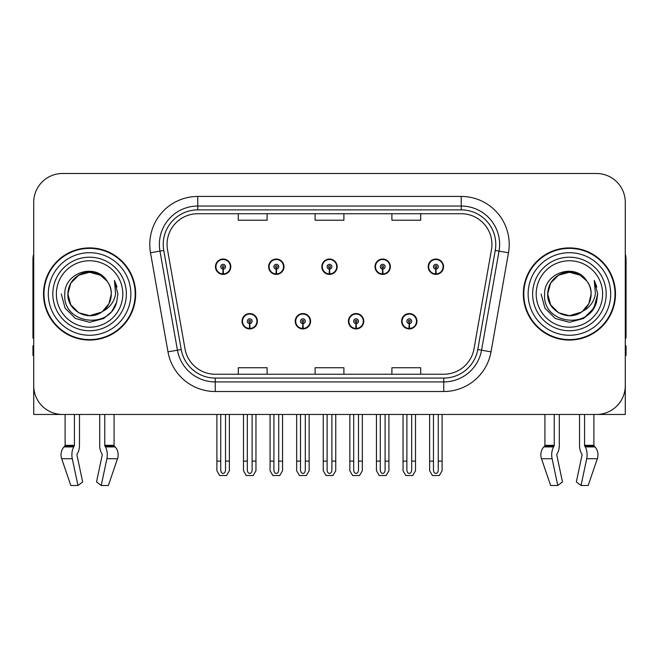 <?xml version="1.0" encoding="UTF-8"?>
<svg xmlns="http://www.w3.org/2000/svg" width="659" height="659" viewBox="0 0 659 659"><rect width="100%" height="100%" fill="white"/><g stroke="black" fill="none" stroke-linecap="round" stroke-linejoin="round"><path stroke-width="0.99" d="M242.042 321.246A7.677 7.677 0 0 0 249.72 328.923A7.677 7.677 0 0 0 257.405 321.246A7.677 7.677 0 0 0 249.72 313.56A7.677 7.677 0 0 0 242.042 321.246M295.224 321.246A7.677 7.677 0 0 0 302.909 328.923A7.677 7.677 0 0 0 310.587 321.246A7.677 7.677 0 0 0 302.909 313.56A7.677 7.677 0 0 0 295.224 321.246M348.413 321.246A7.677 7.677 0 0 0 356.091 328.923A7.677 7.677 0 0 0 363.776 321.246A7.677 7.677 0 0 0 356.091 313.56A7.677 7.677 0 0 0 348.413 321.246M375.004 266.714A7.677 7.677 0 0 0 382.681 274.391A7.677 7.677 0 0 0 390.367 266.714A7.677 7.677 0 0 0 382.681 259.036A7.677 7.677 0 0 0 375.004 266.714M321.823 266.714A7.677 7.677 0 0 0 329.5 274.391A7.677 7.677 0 0 0 337.177 266.714A7.677 7.677 0 0 0 329.5 259.036A7.677 7.677 0 0 0 321.823 266.714M268.633 266.714A7.677 7.677 0 0 0 276.319 274.391A7.677 7.677 0 0 0 283.996 266.714A7.677 7.677 0 0 0 276.319 259.036A7.677 7.677 0 0 0 268.633 266.714M215.452 266.714A7.677 7.677 0 0 0 223.129 274.391A7.677 7.677 0 0 0 230.807 266.714A7.677 7.677 0 0 0 223.129 259.036A7.677 7.677 0 0 0 215.452 266.714M401.595 321.246A7.677 7.677 0 0 0 409.28 328.923A7.677 7.677 0 0 0 416.958 321.246A7.677 7.677 0 0 0 409.28 313.56A7.677 7.677 0 0 0 401.595 321.246M428.193 266.714A7.677 7.677 0 0 0 435.871 274.391A7.677 7.677 0 0 0 443.548 266.714A7.677 7.677 0 0 0 435.871 259.036A7.677 7.677 0 0 0 428.193 266.714M556.937 454.067A0.964 0.502 -90 0 0 556.806 455.138A0.964 0.502 -90 0 1 556.937 454.067L557.448 453.194A10.56 5.56 90 0 0 559.293 445.336L559.293 414.462L579.525 414.462L579.525 445.336A10.56 5.56 -90 0 0 581.37 453.194L581.881 454.067A0.964 0.502 90 0 1 582.012 455.138L576.345 481.927L581.04 485.502L586.708 458.722A10.56 5.56 -90 0 0 585.258 446.917L584.747 446.052A0.964 0.502 90 0 1 584.582 445.336L593.891 445.336L593.891 414.462L625.284 414.462L625.284 202.297A28.798 28.798 0 0 0 596.477 173.498L62.523 173.498A28.798 28.798 0 0 0 33.716 202.297L33.716 414.462L65.109 414.462L65.109 445.336L74.418 445.336A0.964 0.502 -90 0 1 74.253 446.052L73.742 446.917A10.56 5.56 90 0 0 72.292 458.722L77.96 485.502L82.655 481.927L76.988 455.138A0.964 0.502 -90 0 1 77.119 454.067L77.63 453.194A10.56 5.56 90 0 0 79.475 445.336L79.475 414.462L99.707 414.462L99.707 445.336A10.56 5.56 -90 0 0 101.552 453.194L102.063 454.067L101.552 453.194M102.194 455.138A0.964 0.502 90 0 0 102.063 454.067A0.964 0.502 90 0 1 102.194 455.138L96.527 481.927L101.222 485.502L106.89 458.722A10.56 5.56 -90 0 0 105.44 446.917L104.929 446.052A0.964 0.502 90 0 1 104.765 445.336L114.073 445.336L114.073 414.462L120.309 414.462M538.691 414.462L544.927 414.462L544.927 445.336L554.235 445.336A0.964 0.502 -90 0 1 554.071 446.052L553.56 446.917A10.56 5.56 90 0 0 552.11 458.722L557.778 485.502L562.473 481.927L556.806 455.138M43.51 293.98A46.081 46.081 0 0 0 89.591 340.06A46.081 46.081 0 0 0 135.672 293.98A46.081 46.081 0 0 0 89.591 247.899A46.081 46.081 0 0 0 43.51 293.98M523.328 293.98A46.081 46.081 0 0 0 569.409 340.06A46.081 46.081 0 0 0 615.49 293.98A46.081 46.081 0 0 0 569.409 247.899A46.081 46.081 0 0 0 523.328 293.98M167.065 244.44A30.718 30.718 0 0 1 197.782 213.722L461.218 213.722A30.718 30.718 0 0 1 491.466 249.777L474.002 348.85A30.718 30.718 0 0 1 443.746 374.238L215.254 374.238A30.718 30.718 0 0 1 184.998 348.85L167.534 249.777A30.718 30.718 0 0 1 167.065 244.44M163.226 244.44A34.565 34.565 0 0 0 163.753 250.445L181.217 349.517A34.565 34.565 0 0 0 215.254 378.077L443.746 378.077A34.565 34.565 0 0 0 477.783 349.517L495.247 250.445A34.565 34.565 0 0 0 461.218 209.883L197.782 209.883A34.565 34.565 0 0 0 163.226 244.44M150.516 252.776A48 48 0 0 1 197.782 196.44L461.218 196.44A48 48 0 0 1 508.484 252.776L491.021 351.848A48 48 0 0 1 443.746 391.52L215.254 391.52A48 48 0 0 1 167.979 351.848L150.516 252.776L159.964 251.112A38.403 38.403 0 0 1 197.782 206.045L461.218 206.045A38.403 38.403 0 0 1 499.036 251.112L481.564 350.184A38.403 38.403 0 0 1 443.746 381.915L215.254 381.915A38.403 38.403 0 0 1 177.436 350.184L159.964 251.112A38.403 38.403 0 0 1 159.387 244.44M596.477 173.498L62.523 173.498M33.716 202.297L33.716 385.663A28.798 28.798 0 0 0 62.523 414.462L596.477 414.462A28.798 28.798 0 0 0 625.284 385.663L625.284 202.297M315.101 213.722L315.101 220.221L343.899 220.221L343.899 213.722M238.294 213.722L238.294 220.221L267.101 220.221L267.101 213.722M391.899 213.722L391.899 220.221L420.706 220.221L420.706 213.722M343.899 374.238L343.899 367.738L315.101 367.738L315.101 374.238M267.101 374.238L267.101 367.738L238.294 367.738L238.294 374.238M420.706 374.238L420.706 367.738L391.899 367.738L391.899 374.238M411.677 414.462L411.677 470.032C411.529 472.099 410.722 473.236 409.28 473.459C407.83 473.236 407.031 472.099 406.875 470.032L406.875 461.119L403.036 461.119L403.036 470.715L405.812 475.518L412.748 475.518L415.516 470.715L415.516 414.462M409.173 323.643L408.967 328.437A7.2 7.2 0 0 1 402.081 321.246A7.2 7.2 0 0 1 409.28 314.046A7.2 7.2 0 0 1 416.48 321.246A7.2 7.2 0 0 1 409.593 328.437L409.379 323.643A2.397 2.397 0 0 0 411.677 321.246A2.397 2.397 0 0 0 409.28 318.841A2.397 2.397 0 0 0 406.875 321.246A2.397 2.397 0 0 0 409.173 323.643L409.239 322.202A0.964 0.964 0 0 1 408.316 321.246A0.964 0.964 0 0 1 409.28 320.282A0.964 0.964 0 0 1 410.236 321.246A0.964 0.964 0 0 1 409.321 322.202L409.379 323.643M416.71 323.165L416.216 323.165M416.216 319.327L416.71 319.327M402.336 323.165L401.842 323.165M401.842 319.327L402.336 319.327M403.036 414.462L403.036 461.119M406.875 414.462L406.875 461.119M411.677 461.119L415.516 461.119M438.268 414.462L438.268 470.032C438.12 472.099 437.321 473.236 435.871 473.459C434.421 473.236 433.622 472.099 433.474 470.032L433.474 461.119L429.627 461.119L429.627 470.715L432.403 475.518L439.339 475.518L442.107 470.715L442.107 414.462M435.764 269.111L435.558 273.905A7.2 7.2 0 0 1 428.671 266.714A7.2 7.2 0 0 1 435.871 259.514A7.2 7.2 0 0 1 443.07 266.714A7.2 7.2 0 0 1 436.184 273.905L435.978 269.111A2.397 2.397 0 0 0 438.268 266.714A2.397 2.397 0 0 0 435.871 264.317A2.397 2.397 0 0 0 433.474 266.714A2.397 2.397 0 0 0 435.764 269.111L435.83 267.678A0.964 0.964 0 0 1 434.907 266.714A0.964 0.964 0 0 1 435.871 265.758A0.964 0.964 0 0 1 436.826 266.714A0.964 0.964 0 0 1 435.912 267.678L435.978 269.111M443.309 268.633L442.807 268.633M442.807 264.794L443.309 264.794M428.927 268.633L428.432 268.633M428.432 264.794L428.927 264.794M429.627 414.462L429.627 461.119M433.474 414.462L433.474 461.119M438.268 461.119L442.107 461.119M358.496 414.462L358.496 470.032C358.339 472.099 357.54 473.236 356.091 473.459C354.649 473.236 353.842 472.099 353.694 470.032L353.694 461.119L349.855 461.119L349.855 470.715L352.623 475.518L359.559 475.518L362.335 470.715L362.335 414.462M355.992 323.643L355.778 328.437A7.2 7.2 0 0 1 348.891 321.246A7.2 7.2 0 0 1 356.091 314.046A7.2 7.2 0 0 1 363.29 321.246A7.2 7.2 0 0 1 356.404 328.437L356.198 323.643A2.397 2.397 0 0 0 358.496 321.246A2.397 2.397 0 0 0 356.091 318.841A2.397 2.397 0 0 0 353.694 321.246A2.397 2.397 0 0 0 355.992 323.643L356.049 322.202A0.964 0.964 0 0 1 355.135 321.246A0.964 0.964 0 0 1 356.091 320.282A0.964 0.964 0 0 1 357.054 321.246A0.964 0.964 0 0 1 356.132 322.202L356.198 323.643M363.529 323.165L363.035 323.165M363.035 319.327L363.529 319.327M349.155 323.165L348.652 323.165M348.652 319.327L349.155 319.327M349.855 414.462L349.855 461.119M353.694 414.462L353.694 461.119M358.496 461.119L362.335 461.119M305.306 414.462L305.306 470.032C305.158 472.099 304.351 473.236 302.909 473.459C301.46 473.236 300.661 472.099 300.504 470.032L300.504 461.119L296.665 461.119L296.665 470.715L299.441 475.518L306.377 475.518L309.145 470.715L309.145 414.462M302.802 323.643L302.596 328.437A7.2 7.2 0 0 1 295.71 321.246A7.2 7.2 0 0 1 302.909 314.046A7.2 7.2 0 0 1 310.109 321.246A7.2 7.2 0 0 1 303.222 328.437L303.008 323.643A2.397 2.397 0 0 0 305.306 321.246A2.397 2.397 0 0 0 302.909 318.841A2.397 2.397 0 0 0 300.504 321.246A2.397 2.397 0 0 0 302.802 323.643L302.868 322.202A0.964 0.964 0 0 1 301.946 321.246A0.964 0.964 0 0 1 302.909 320.282A0.964 0.964 0 0 1 303.865 321.246A0.964 0.964 0 0 1 302.951 322.202L303.008 323.643M310.348 323.165L309.845 323.165M309.845 319.327L310.348 319.327M295.965 323.165L295.471 323.165M295.471 319.327L295.965 319.327M296.665 414.462L296.665 461.119M300.504 414.462L300.504 461.119M305.306 461.119L309.145 461.119M252.125 414.462L252.125 470.032C251.969 472.099 251.17 473.236 249.72 473.459C248.278 473.236 247.471 472.099 247.323 470.032L247.323 461.119L243.484 461.119L243.484 470.715L246.252 475.518L253.188 475.518L255.964 470.715L255.964 414.462M249.621 323.643L249.407 328.437A7.2 7.2 0 0 1 242.52 321.246A7.2 7.2 0 0 1 249.72 314.046A7.2 7.2 0 0 1 256.919 321.246A7.2 7.2 0 0 1 250.033 328.437L249.827 323.643A2.397 2.397 0 0 0 252.125 321.246A2.397 2.397 0 0 0 249.72 318.841A2.397 2.397 0 0 0 247.323 321.246A2.397 2.397 0 0 0 249.621 323.643L249.679 322.202A0.964 0.964 0 0 1 248.764 321.246A0.964 0.964 0 0 1 249.72 320.282A0.964 0.964 0 0 1 250.684 321.246A0.964 0.964 0 0 1 249.761 322.202L249.827 323.643M257.158 323.165L256.664 323.165M256.664 319.327L257.158 319.327M242.784 323.165L242.29 323.165M242.29 319.327L242.784 319.327M243.484 414.462L243.484 461.119M247.323 414.462L247.323 461.119M252.125 461.119L255.964 461.119M385.087 414.462L385.087 470.032C384.93 472.099 384.131 473.236 382.681 473.459C381.24 473.236 380.441 472.099 380.284 470.032L380.284 461.119L376.446 461.119L376.446 470.715L379.213 475.518L386.158 475.518L388.925 470.715L388.925 414.462M382.582 269.111L382.368 273.905A7.2 7.2 0 0 1 375.482 266.714A7.2 7.2 0 0 1 382.681 259.514A7.2 7.2 0 0 1 389.889 266.714A7.2 7.2 0 0 1 383.003 273.905L382.788 269.111A2.397 2.397 0 0 0 385.087 266.714A2.397 2.397 0 0 0 382.681 264.317A2.397 2.397 0 0 0 380.284 266.714A2.397 2.397 0 0 0 382.582 269.111L382.64 267.678A0.964 0.964 0 0 1 381.726 266.714A0.964 0.964 0 0 1 382.681 265.758A0.964 0.964 0 0 1 383.645 266.714A0.964 0.964 0 0 1 382.731 267.678L382.788 269.111M390.12 268.633L389.626 268.633M389.626 264.794L390.12 264.794M375.745 268.633L375.251 268.633M375.251 264.794L375.745 264.794M376.446 414.462L376.446 461.119M380.284 414.462L380.284 461.119M385.087 461.119L388.925 461.119M331.897 414.462L331.897 470.032C331.749 472.099 330.95 473.236 329.5 473.459C328.05 473.236 327.251 472.099 327.103 470.032L327.103 461.119L323.256 461.119L323.256 470.715L326.032 475.518L332.968 475.518L335.744 470.715L335.744 414.462M329.393 269.111L329.187 273.905A7.2 7.2 0 0 1 322.3 266.714A7.2 7.2 0 0 1 329.5 259.514A7.2 7.2 0 0 1 336.7 266.714A7.2 7.2 0 0 1 329.813 273.905L329.607 269.111A2.397 2.397 0 0 0 331.897 266.714A2.397 2.397 0 0 0 329.5 264.317A2.397 2.397 0 0 0 327.103 266.714A2.397 2.397 0 0 0 329.393 269.111L329.459 267.678A0.964 0.964 0 0 1 328.536 266.714A0.964 0.964 0 0 1 329.5 265.758A0.964 0.964 0 0 1 330.464 266.714A0.964 0.964 0 0 1 329.541 267.678L329.607 269.111M336.938 268.633L336.436 268.633M336.436 264.794L336.938 264.794M322.564 268.633L322.062 268.633M322.062 264.794L322.564 264.794M323.256 414.462L323.256 461.119M327.103 414.462L327.103 461.119M331.897 461.119L335.744 461.119M278.716 414.462L278.716 470.032C278.559 472.099 277.76 473.236 276.319 473.459C274.869 473.236 274.07 472.099 273.913 470.032L273.913 461.119L270.075 461.119L270.075 470.715L272.842 475.518L279.787 475.518L282.554 470.715L282.554 414.462M276.212 269.111L275.997 273.905A7.2 7.2 0 0 1 269.111 266.714A7.2 7.2 0 0 1 276.319 259.514A7.2 7.2 0 0 1 283.518 266.714A7.2 7.2 0 0 1 276.632 273.905L276.418 269.111A2.397 2.397 0 0 0 278.716 266.714A2.397 2.397 0 0 0 276.319 264.317A2.397 2.397 0 0 0 273.913 266.714A2.397 2.397 0 0 0 276.212 269.111L276.269 267.678A0.964 0.964 0 0 1 275.355 266.714A0.964 0.964 0 0 1 276.319 265.758A0.964 0.964 0 0 1 277.274 266.714A0.964 0.964 0 0 1 276.36 267.678L276.418 269.111M283.749 268.633L283.255 268.633M283.255 264.794L283.749 264.794M269.374 268.633L268.88 268.633M268.88 264.794L269.374 264.794M270.075 414.462L270.075 461.119M273.913 414.462L273.913 461.119M278.716 461.119L282.554 461.119M225.526 414.462L225.526 470.032C225.378 472.099 224.579 473.236 223.129 473.459C221.679 473.236 220.88 472.099 220.732 470.032L220.732 461.119L216.893 461.119L216.893 470.715L219.661 475.518L226.597 475.518L229.373 470.715L229.373 414.462M223.022 269.111L222.816 273.905A7.2 7.2 0 0 1 215.93 266.714A7.2 7.2 0 0 1 223.129 259.514A7.2 7.2 0 0 1 230.329 266.714A7.2 7.2 0 0 1 223.442 273.905L223.236 269.111A2.397 2.397 0 0 0 225.526 266.714A2.397 2.397 0 0 0 223.129 264.317A2.397 2.397 0 0 0 220.732 266.714A2.397 2.397 0 0 0 223.022 269.111L223.088 267.678A0.964 0.964 0 0 1 222.174 266.714A0.964 0.964 0 0 1 223.129 265.758A0.964 0.964 0 0 1 224.093 266.714A0.964 0.964 0 0 1 223.17 267.678L223.236 269.111M230.568 268.633L230.073 268.633M230.073 264.794L230.568 264.794M216.193 268.633L215.691 268.633M215.691 264.794L216.193 264.794M216.893 414.462L216.893 461.119M220.732 414.462L220.732 461.119M225.526 461.119L229.373 461.119M74.418 414.462L74.418 445.336M104.765 445.336L104.765 414.462M77.119 454.067A0.964 0.502 -90 0 0 76.988 455.138M101.222 485.502L108.356 485.502L117.508 458.722A10.56 8.979 90 0 0 115.168 446.917L114.345 446.052A0.964 0.816 -90 0 1 114.073 445.336M70.826 485.502L61.674 458.722L70.826 485.502L77.96 485.502M73.742 446.917L64.014 446.917A10.56 8.979 -90 0 0 61.674 458.722A10.56 8.979 -90 0 1 64.014 446.917L64.837 446.052A0.964 0.816 90 0 0 65.109 445.336M33.716 355.423L32.95 355.423L32.95 345.818L33.716 345.818M33.716 338.092A19.202 19.202 0 0 0 32.95 338.141L32.95 259.415A19.202 19.202 0 0 1 33.716 254.044M554.235 414.462L554.235 445.336M584.582 445.336L584.582 414.462M582.012 455.138A0.964 0.502 90 0 0 581.881 454.067L581.37 453.194M581.04 485.502L588.174 485.502L597.326 458.722A10.56 8.979 90 0 0 594.986 446.917L594.163 446.052L594.986 446.917L585.258 446.917M552.11 458.722L541.492 458.722A10.56 8.979 -90 0 1 543.832 446.917A10.56 8.979 -90 0 0 541.492 458.722L550.644 485.502L557.778 485.502M553.56 446.917L543.832 446.917L544.655 446.052A0.964 0.816 90 0 0 544.927 445.336M593.891 445.336A0.964 0.816 -90 0 0 594.163 446.052L584.747 446.052M625.284 345.818L626.05 345.818L626.05 355.423L625.284 355.423M625.284 254.044A19.202 19.202 0 0 1 626.05 259.415L626.05 338.141A19.202 19.202 0 0 0 625.284 338.092M122.813 293.98A33.222 33.222 0 0 1 89.591 327.202A33.222 33.222 0 0 1 56.369 293.98A33.222 33.222 0 0 1 89.591 260.758A33.222 33.222 0 0 1 122.813 293.98M101.428 312.168L89.591 315.677L78.742 312.778L70.793 304.829L67.885 293.98C68.182 285.792 71.798 279.531 78.742 275.182C92.268 266.524 112.03 277.933 111.297 293.98C111 302.16 107.384 308.428 100.44 312.778C86.914 321.435 67.152 310.027 67.885 293.98C66.971 311.18 89.467 322.251 102.524 311.41A21.706 21.706 0 0 0 107.178 281.261C96.016 262.249 64.327 272.497 64.796 293.98C62.284 323.75 109.007 330.431 116.659 302.25L117.895 293.98L114.444 280.446L115.605 293.98C114.131 301.962 109.765 307.769 102.524 311.41L100.44 312.778L89.591 315.677L78.742 312.778L70.793 304.829L67.885 293.98L70.793 283.131L78.742 275.182M43.988 293.98A45.603 45.603 0 0 1 89.591 248.377A45.603 45.603 0 0 1 135.194 293.98A45.603 45.603 0 0 1 89.591 339.583A45.603 45.603 0 0 1 43.988 293.98M111.297 293.98C111 302.16 107.384 308.428 100.44 312.778C86.914 321.435 67.152 310.027 67.885 293.98C68.182 285.792 71.798 279.531 78.742 275.182C92.268 266.524 112.03 277.933 111.297 293.98L108.949 303.783L102.326 311.55M85.233 272.719C74.5 275.66 68.717 282.752 67.885 293.98L70.793 283.131L78.742 275.182L89.591 272.274L100.44 275.182L107.178 281.261M114.444 280.446L117.005 286.945M116.659 302.25L111.643 311.715L103.743 318.486L89.591 322.284L75.439 318.486L65.084 308.132L61.287 293.98M602.631 293.98A33.222 33.222 0 0 1 569.409 327.202A33.222 33.222 0 0 1 536.187 293.98A33.222 33.222 0 0 1 569.409 260.758A33.222 33.222 0 0 1 602.631 293.98M581.246 312.168L569.409 315.677L558.56 312.778L550.611 304.829L547.703 293.98C548 285.792 551.616 279.531 558.56 275.182C572.086 266.524 591.848 277.933 591.115 293.98C590.818 302.16 587.202 308.428 580.258 312.778C566.732 321.435 546.97 310.027 547.703 293.98C546.789 311.18 569.285 322.251 582.342 311.41A21.706 21.706 0 0 0 586.996 281.261C575.834 262.249 544.145 272.497 544.614 293.98C542.102 323.75 588.825 330.431 596.477 302.25L597.713 293.98L594.261 280.446L595.423 293.98C593.948 301.962 589.583 307.769 582.342 311.41L580.258 312.778L569.409 315.677L558.56 312.778L550.611 304.829L547.703 293.98L550.611 283.131L558.56 275.182M523.806 293.98A45.603 45.603 0 0 1 569.409 248.377A45.603 45.603 0 0 1 615.012 293.98A45.603 45.603 0 0 1 569.409 339.583A45.603 45.603 0 0 1 523.806 293.98M591.115 293.98C590.818 302.16 587.202 308.428 580.258 312.778C566.732 321.435 546.97 310.027 547.703 293.98C548 285.792 551.616 279.531 558.56 275.182C572.086 266.524 591.848 277.933 591.115 293.98L588.825 303.684L582.325 311.419M565.051 272.719C554.318 275.66 548.535 282.752 547.703 293.98L550.611 283.131L558.56 275.182L569.409 272.274L580.258 275.182L586.996 281.261M594.261 280.446L596.823 286.953M596.486 302.217L591.461 311.715L583.561 318.486L569.409 322.284L555.257 318.486L544.902 308.132L541.105 293.98L544.902 308.132L555.257 318.486L569.409 322.284L583.561 318.486L593.916 308.132L597.713 293.98M461.218 196.44L461.218 209.883M159.964 251.112L163.753 250.445M215.254 391.52L215.254 378.077M443.746 378.077L443.746 391.52M477.783 349.517L491.021 351.848M167.979 351.848L181.217 349.517M495.247 250.445L508.484 252.776M197.782 196.44L197.782 209.883M408.967 328.437A7.2 7.2 0 0 1 402.081 321.246M435.558 273.905A7.2 7.2 0 0 1 428.671 266.714M355.778 328.437A7.2 7.2 0 0 1 348.891 321.246M302.596 328.437A7.2 7.2 0 0 1 295.71 321.246M249.407 328.437A7.2 7.2 0 0 1 242.52 321.246M382.368 273.905A7.2 7.2 0 0 1 375.482 266.714M329.187 273.905A7.2 7.2 0 0 1 322.3 266.714M275.997 273.905A7.2 7.2 0 0 1 269.111 266.714M222.816 273.905A7.2 7.2 0 0 1 215.93 266.714M106.89 458.722L117.508 458.722M61.674 458.722L72.292 458.722M105.44 446.917L115.168 446.917M104.929 446.052L114.345 446.052M64.837 446.052L74.253 446.052M586.708 458.722L597.326 458.722M544.655 446.052L554.071 446.052M126.371 293.98A36.78 36.78 0 0 1 89.591 330.76A36.78 36.78 0 0 1 52.811 293.98A36.78 36.78 0 0 1 89.591 257.199A36.78 36.78 0 0 1 126.371 293.98M48.313 293.98A41.278 41.278 0 0 1 89.591 252.702A41.278 41.278 0 0 1 130.869 293.98A41.278 41.278 0 0 1 89.591 335.258A41.278 41.278 0 0 1 48.313 293.98M606.189 293.98A36.78 36.78 0 0 1 569.409 330.76A36.78 36.78 0 0 1 532.629 293.98A36.78 36.78 0 0 1 569.409 257.199A36.78 36.78 0 0 1 606.189 293.98M528.131 293.98A41.278 41.278 0 0 1 569.409 252.702A41.278 41.278 0 0 1 610.687 293.98A41.278 41.278 0 0 1 569.409 335.258A41.278 41.278 0 0 1 528.131 293.98"/></g></svg>
